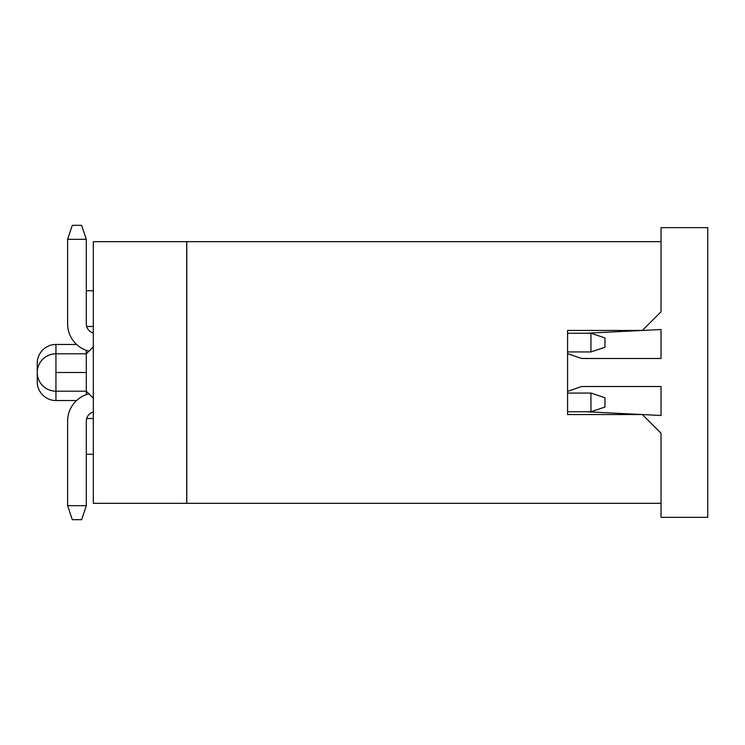 <?xml version="1.0" encoding="UTF-8"?>
<svg xmlns="http://www.w3.org/2000/svg" width="745" height="745" viewBox="0 0 745 745"><rect width="100%" height="100%" fill="white"/><g stroke="black" fill="none" stroke-linecap="round" stroke-linejoin="round"><path stroke-width="1.12" d="M86.308 505.669L81.643 519.684L72.293 519.684L67.618 505.669L67.618 421.093L67.618 505.669L86.308 505.669L86.308 421.093A9.34 9.34 0 0 1 93.321 412.041M86.308 394.664L86.308 391.19L93.321 398.193M86.308 372.5L55.94 372.5L55.94 391.19L86.308 391.19L86.308 350.336M93.321 332.959A9.34 9.34 0 0 1 86.308 323.907L86.308 239.331L67.618 239.331L67.618 323.907A28.031 28.031 0 0 0 88.99 351.137M93.321 454.264L86.308 454.264M93.321 418.522L86.671 418.522M93.321 326.478L86.671 326.478M93.321 290.736L86.308 290.736M186.678 503.331L93.321 503.331L93.321 241.669L186.678 241.669L186.678 503.331M67.618 239.331L67.618 323.907L67.618 239.331L67.618 323.907L67.618 239.331L67.618 323.907L67.618 239.331L67.618 323.907L67.618 239.331L67.618 323.907L67.618 239.331L72.293 225.316L81.643 225.316L86.308 239.331M88.99 393.863A28.031 28.031 0 0 0 67.618 421.093M76.595 344.469L55.94 344.469C51.06 344.441 46.656 346.267 42.726 349.936C39.057 353.866 37.231 358.28 37.25 363.16L37.25 381.84C37.231 386.72 39.057 391.134 42.726 395.064C46.656 398.733 51.06 400.559 55.94 400.531L55.94 391.19A18.69 18.69 0 0 1 37.25 372.5A18.69 18.69 0 0 1 55.94 353.81L55.94 372.5M186.772 503.331L186.772 241.669L661.029 241.669L661.029 311.755L642.339 330.445L567.578 330.445L567.578 414.555L642.339 414.555L661.029 433.245L661.029 503.331L186.772 503.331M590.934 351.938L604.959 347.272L604.959 337.923L590.934 333.248L590.934 351.938L567.578 351.938L567.578 353.596L579.591 357.824A11.678 11.678 0 0 0 583.465 358.485L661.029 358.485L661.029 329.513L586.268 333.248M586.268 411.752L661.029 415.487L661.029 386.515L583.465 386.515A11.678 11.678 0 0 0 579.591 387.176L567.578 391.404L567.578 393.062L590.934 393.062L590.934 411.752L604.959 407.077L604.959 397.728L590.934 393.062M567.578 411.752L590.934 411.752M590.934 333.248L567.578 333.248M661.029 503.331L661.029 517.347L707.75 517.347L707.75 227.653L661.029 227.653L661.029 241.669M55.94 344.469L55.94 353.81L86.308 353.81L93.321 346.807M76.595 400.531L55.94 400.531"/></g></svg>
